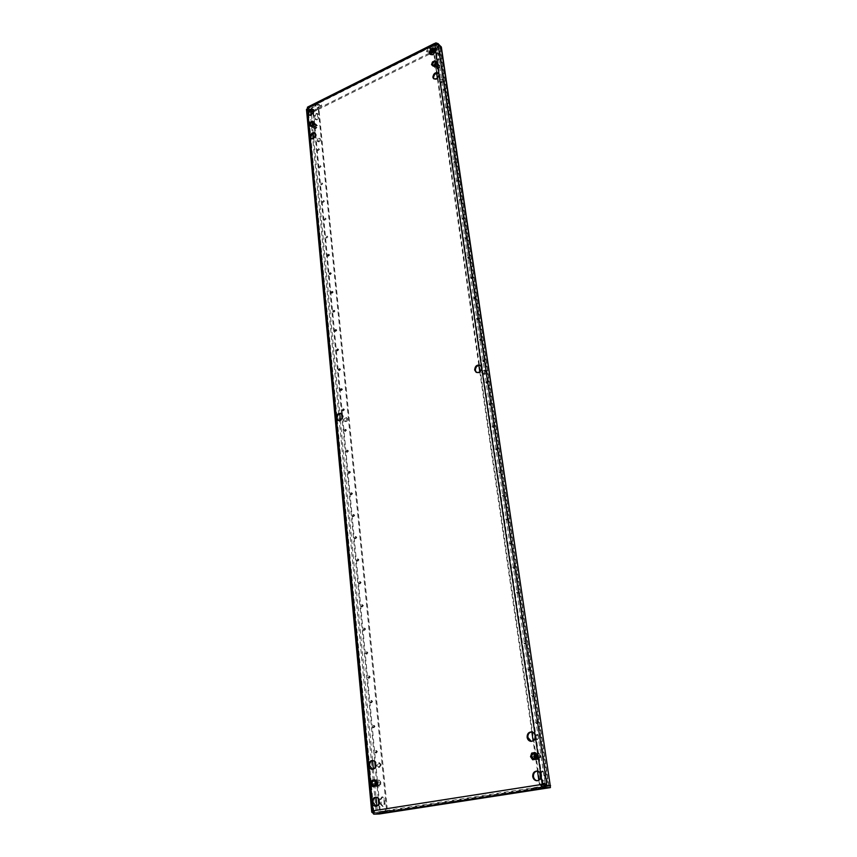 <?xml version="1.0" encoding="UTF-8"?>
<svg xmlns="http://www.w3.org/2000/svg" width="857" height="857" viewBox="0 0 857 857"><rect width="100%" height="100%" fill="white"/><g stroke="black" fill="none" stroke-linecap="round" stroke-linejoin="round"><path stroke-width="0.64" stroke-dasharray="4.29 3.21" d="M502.941 495.614L503.488 496.364L504.88 495.057L504.345 494.318L502.941 495.614M502.245 495.325L502.791 496.074L504.184 494.768L503.648 494.018L502.245 495.325M499.535 472.357L500.049 473.075L501.463 471.789L500.959 471.071L499.535 472.357M498.849 472.046L499.352 472.764L500.767 471.468L500.263 470.75L498.849 472.046M509.904 543.231L510.526 544.045L511.886 542.717L511.265 541.903L509.904 543.231M509.208 542.984L509.829 543.799L511.19 542.46L510.568 541.656L509.208 542.984M506.401 519.235L506.98 520.017L508.362 518.699L507.783 517.917L506.401 519.235M505.694 518.967L506.283 519.749L507.655 518.421L507.076 517.649L505.694 518.967M489.647 404.697L490.065 405.34L491.511 404.086L491.093 403.443L489.647 404.697M488.951 404.322L489.379 404.965L490.825 403.711L490.408 403.069L488.951 404.322M486.444 382.822L486.84 383.433L488.297 382.19L487.901 381.579L486.444 382.822M485.758 382.426L486.155 383.047L487.612 381.804L487.215 381.194L485.758 382.426M496.192 449.454L496.664 450.15L498.099 448.875L497.617 448.179L496.192 449.454M495.496 449.122L495.978 449.818L497.403 448.532L496.931 447.847L495.496 449.122M492.893 426.904L493.343 427.568L494.778 426.304L494.328 425.64L492.893 426.904M492.197 426.55L492.646 427.215L494.093 425.95L493.643 425.286L492.197 426.55M532.197 695.595L533.108 696.602L534.297 695.188L533.375 694.181L532.197 695.595M531.479 695.498L532.401 696.505L533.579 695.091L532.668 694.084L531.479 695.498M528.33 669.156L529.187 670.131L530.408 668.728L529.551 667.753L528.33 669.156M527.623 669.028L528.48 670.003L529.701 668.599L528.844 667.624L527.623 669.028M536.128 722.483L537.103 723.522L538.25 722.097L537.275 721.058L536.128 722.483M535.411 722.408L536.386 723.447L537.532 722.023L536.568 720.983L535.411 722.408M517.092 592.391L517.81 593.258L519.117 591.898L518.41 591.03L517.092 592.391M516.396 592.187L517.103 593.055L518.41 591.694L517.703 590.827L516.396 592.187M513.472 567.613L514.136 568.459L515.475 567.109L514.811 566.273L513.472 567.613M512.775 567.388L513.429 568.223L514.768 566.884L514.114 566.038L512.775 567.388M524.527 643.146L525.33 644.089L526.584 642.696L525.78 641.764L524.527 643.146M523.82 642.996L524.623 643.928L525.877 642.546L525.073 641.604L523.82 642.996M520.777 617.565L521.538 618.465L522.813 617.094L522.063 616.194L520.777 617.565M520.07 617.383L520.831 618.293L522.117 616.911L521.356 616.012L520.07 617.383M357.23 560.36L357.808 561.142L358.933 559.889L358.365 559.107L357.23 560.36M356.437 560.146L357.015 560.928L358.151 559.675L357.573 558.893L356.437 560.146M355.087 537.982L355.634 538.742L356.78 537.5L356.233 536.739L355.087 537.982M354.295 537.746L354.841 538.507L355.998 537.264L355.451 536.503L354.295 537.746M361.611 606.124L362.243 606.949L363.347 605.685L362.715 604.849L361.611 606.124M360.808 605.942L361.45 606.777L362.554 605.503L361.911 604.667L360.808 605.942M359.404 583.071L360.015 583.885L361.129 582.621L360.518 581.807L359.404 583.071M358.601 582.878L359.212 583.681L360.336 582.417L359.726 581.614L358.601 582.878M348.842 472.764L349.313 473.45L350.492 472.239L350.031 471.554L348.842 472.764M348.06 472.475L348.531 473.16L349.72 471.95L349.249 471.254L348.06 472.475M346.817 451.639L347.267 452.314L348.456 451.103L348.017 450.428L346.817 451.639M346.046 451.339L346.496 452.003L347.685 450.793L347.246 450.129L346.046 451.339M352.977 515.935L353.491 516.664L354.659 515.432L354.134 514.693L352.977 515.935M352.184 515.678L352.709 516.417L353.877 515.175L353.352 514.446L352.184 515.678M350.888 494.189L351.391 494.907L352.559 493.675L352.066 492.968L350.888 494.189M350.117 493.921L350.609 494.628L351.777 493.407L351.284 492.689L350.117 493.921M375.57 751.953L376.427 752.949L377.401 751.621L376.544 750.636L375.57 751.953M374.745 751.921L375.612 752.907L376.587 751.578L375.73 750.593L374.745 751.921M373.159 726.715L373.973 727.679L374.97 726.361L374.155 725.397L373.159 726.715M372.334 726.65L373.159 727.614L374.155 726.297L373.341 725.333L372.334 726.65M366.121 653.259L366.828 654.148L367.889 652.852L367.192 651.973L366.121 653.259M365.318 653.13L366.025 654.009L367.085 652.723L366.378 651.834L365.318 653.13M363.85 629.52L364.525 630.377L365.607 629.092L364.932 628.235L363.85 629.52M363.047 629.359L363.722 630.216L364.803 628.931L364.129 628.074L363.047 629.359M370.77 701.851L371.552 702.794L372.57 701.476L371.799 700.544L370.77 701.851M369.956 701.765L370.738 702.697L371.756 701.39L370.985 700.458L369.956 701.765M368.435 677.373L369.174 678.283L370.213 676.976L369.474 676.077L368.435 677.373M367.621 677.266L368.36 678.176L369.41 676.869L368.66 675.959L367.621 677.266M344.825 430.814L345.253 431.457L346.453 430.257L346.024 429.614L344.825 430.814M344.053 430.493L344.482 431.135L345.682 429.935L345.264 429.293L344.053 430.493M467.065 237.71L465.587 238.889L467.065 237.71M466.39 237.207L464.912 238.385L466.39 237.207M469.968 257.464L468.49 258.643L469.69 256.971L469.968 257.464M469.293 256.971L467.815 258.161L467.536 257.668L469.015 256.489L469.293 256.971M461.377 199.038L459.898 200.206L461.377 199.038M460.712 198.513L459.234 199.681L460.712 198.513M464.205 218.235L462.726 219.413L464.205 218.235M463.53 217.721L462.052 218.889L463.53 217.721M478.934 318.45L477.456 319.661L477.124 319.115L478.602 317.904L478.934 318.45M478.249 318.011L476.771 319.222L476.438 318.675L477.917 317.465L478.249 318.011M482.009 339.383L480.531 340.604L480.188 340.036L481.655 338.815L482.009 339.383M481.323 338.954L479.856 340.175L479.502 339.608L480.97 338.397L481.323 338.954M472.914 277.497L471.425 278.686L471.136 278.182L472.614 276.993L472.914 277.497M472.239 277.025L470.75 278.214L470.461 277.711L471.939 276.522L472.239 277.025M475.903 297.829L474.424 299.029L474.103 298.504L475.592 297.304L475.903 297.829M475.217 297.368L473.739 298.568L473.428 298.043L474.907 296.843L475.217 297.368M447.847 106.975L446.39 108.111L447.847 106.975M447.193 106.386L445.726 107.521L447.193 106.386M445.254 89.31L443.797 90.435L445.254 89.31M444.601 88.7L443.144 89.835L444.601 88.7M455.86 161.448L454.381 162.605L455.86 161.448M455.196 160.891L453.717 162.048L455.196 160.891M458.602 180.109L457.124 181.277L458.602 180.109M457.938 179.574L456.46 180.731L457.938 179.574M450.482 124.886L449.014 126.022L450.482 124.886M449.829 124.297L448.361 125.443L449.829 124.297M453.149 143.044L451.682 144.19L453.149 143.044M452.496 142.466L451.018 143.622L452.496 142.466M331.359 273.544L330.116 274.679L329.827 274.176L331.07 273.04L331.359 273.544M330.62 273.104L329.377 274.24L329.088 273.737L330.331 272.601L330.62 273.104M333.159 292.216L331.916 293.351L332.859 291.691L333.159 292.216M332.409 291.787L331.166 292.933L330.866 292.408L332.109 291.273L332.409 291.787M327.835 236.939L326.581 238.064L327.835 236.939M327.095 236.468L325.853 237.603L327.095 236.468M329.581 255.118L328.338 256.254L328.06 255.761L329.313 254.636L329.581 255.118M328.842 254.668L327.599 255.793L327.331 255.311L328.574 254.186L328.842 254.668M338.697 349.752L337.465 350.92L337.122 350.352L338.354 349.185L338.697 349.752M337.947 349.367L336.715 350.534L336.362 349.967L337.594 348.799L337.947 349.367M340.593 369.463L339.372 370.642L339.008 370.053L340.229 368.885L340.593 369.463M339.843 369.099L338.611 370.267L338.247 369.678L339.479 368.51L339.843 369.099M334.98 311.134L333.737 312.28L334.669 310.598L334.98 311.134M334.23 310.716L332.987 311.873L332.677 311.337L333.919 310.191L334.23 310.716M336.822 330.309L335.59 331.477L335.258 330.92L336.49 329.763L336.822 330.309M336.073 329.913L334.841 331.07L334.509 330.523L335.74 329.367L336.073 329.913M319.415 149.504L318.161 150.596L319.415 149.504M318.697 148.979L317.444 150.082L318.697 148.979M324.396 201.288L323.153 202.391L324.396 201.288M323.667 200.795L322.425 201.909L323.667 200.795M326.099 218.996L324.857 220.11L326.099 218.996M325.371 218.514L324.128 219.638L325.371 218.514M321.054 166.547L319.811 167.64L321.054 166.547M320.336 166.033L319.083 167.136L320.336 166.033M322.714 183.805L321.471 184.908L322.714 183.805M321.986 183.302L320.743 184.405L321.986 183.302M342.521 389.453L341.3 390.631L340.915 390.021L342.136 388.842L342.521 389.453M341.761 389.099L340.54 390.278L340.154 389.667L341.375 388.489L341.761 389.099M485.126 360.626L483.659 361.858L483.294 361.268L484.751 360.036L485.126 360.626M484.441 360.219L482.973 361.45L482.609 360.861L484.076 359.629L484.441 360.219M344.471 409.71L343.261 410.899L342.854 410.278L344.075 409.089L344.471 409.71M343.711 409.378L342.5 410.567L342.093 409.935L343.303 408.746L343.711 409.378M441.173 82.058L439.352 81.265L440.723 78.919L442.266 79.005L442.598 79.69L441.173 82.058M443.251 80.301C442.908 82.304 441.933 83.054 440.348 82.561L440.005 81.865C440.348 79.862 441.323 79.112 442.919 79.615L443.251 80.301M535.111 735.37L536.836 734.588L538.839 736.699L537.028 739.548L534.961 738.52M535.271 736.881L537.553 734.653L539.556 736.752L537.318 739.623L535.271 737.041M483.712 373.802L482.384 373.695L481.613 372.484L483.144 369.924L484.537 370.02L485.308 371.22L483.712 373.802M485.983 371.617C485.801 373.663 484.826 374.488 483.069 374.091L482.298 372.881C482.491 370.845 483.466 370.02 485.223 370.417L485.983 371.617M345.532 421.248L344.535 421.237L343.7 419.962L345.167 417.541L346.121 417.573L346.946 418.837L345.532 421.248M347.717 419.18C347.546 420.958 346.742 421.751 345.296 421.569L344.471 420.294C344.632 418.516 345.446 417.713 346.892 417.905L347.717 419.18M318.558 141.223L316.94 140.419L318.268 138.191L319.436 138.223L319.843 139.016L318.558 141.223M320.561 139.541C320.272 141.319 319.436 142.048 318.065 141.737L317.658 140.944C317.958 139.166 318.783 138.438 320.154 138.759L320.561 139.541M378.858 767.401L376.769 765.419L378.698 762.751L380.454 764.765L378.858 767.401M381.279 764.787L379.362 767.443L377.594 765.44L379.522 762.784L381.279 764.787M376.137 797.214L376.555 797.181C378.526 797.364 379.705 798.692 380.101 801.145C380.112 804.155 378.944 805.859 376.587 806.255L376.169 806.223M372.838 760.491L373.256 760.48C375.109 760.716 376.212 761.991 376.577 764.294C376.555 767.347 375.345 769.04 372.924 769.361L372.506 769.318M531.801 731.953L532.154 731.964C534.2 732.307 535.464 733.635 535.946 735.97C536.032 739.355 534.618 741.176 531.704 741.423L531.34 741.38M312.976 109.632L314.091 111.281C313.512 114.634 311.937 116.027 309.377 115.427L309.045 115.106M315.183 133.135L316.34 134.849C315.783 138.213 314.208 139.605 311.616 139.027L311.295 138.705M438.677 73.327L439.684 74.891C439.009 78.694 437.177 80.129 434.156 79.198L433.867 78.844M341.3 413.567L343.261 416.106C342.939 419.48 341.407 421.001 338.676 420.658L338.301 420.455M537.178 771.086L537.543 771.075C539.749 771.343 541.131 772.735 541.667 775.264C541.795 778.563 540.456 780.406 537.65 780.77L537.285 780.748M480.552 365.51L482.352 367.953C481.988 371.842 480.145 373.416 476.824 372.677L476.492 372.452M435.163 48.999L436.127 50.499C435.442 54.28 433.61 55.716 430.632 54.784L430.343 54.43M548.019 785.89L542.256 786.972L542.984 786.972L540.167 784.541L434.36 53.562L435.892 50.981L440.177 48.849L441.376 47.156M539.91 772.746L542.01 770.968L544.174 773.153L544.913 778.21L542.802 781.102L540.51 778.317M437.863 59.304L436.374 59.197L435.602 55.469L436.963 53.145L438.505 53.22L439.266 56.948L437.863 59.304M435.506 50.22L439.523 48.217L548.009 785.837M540.167 784.541L539.449 784.53L538.828 780.234M537.521 771.15L533.14 740.834M531.854 731.964L479.802 371.863M478.859 365.35L437.349 78.105M436.642 73.22L433.813 53.659M539.449 784.53L542.256 786.972M306.431 108.85L310.213 111.753L313.544 111.892L317.358 109.985L318.697 110.007L319.115 110.842L387.214 808.44L385.382 811.408L379.555 812.2L378.783 804.037M382.618 806.373L380.487 804.305L380.037 799.57L381.901 796.892L383.775 798.97L384.225 803.705L382.618 806.373M316.447 119.23L314.84 118.47L314.562 115.491L315.869 113.285L317.433 114.067L317.722 117.045L316.447 119.23M313.383 111.067L315.558 109.985L313.298 110.317M313.341 121.951L314.573 123.322L313.705 125.733L311.605 126.772L310.373 125.39L311.241 122.98L313.341 121.951L312.623 121.405L310.523 122.444L309.656 124.854L310.877 126.225L312.976 125.197L313.855 122.776L312.623 121.405M433.363 62.775L435.72 61.608L437.177 62.989L436.288 65.528L433.931 66.685L432.474 65.303L433.363 62.775L432.71 62.143L431.81 64.682L433.267 66.064L435.624 64.907L436.524 62.368L435.056 60.986L432.71 62.143M376.437 785.944L373.727 786.394L372.099 783.662L373.17 780.491L375.869 780.031L377.508 782.752L376.437 785.944L375.602 785.944L376.673 782.741L375.034 780.02L372.334 780.481L371.263 783.662L372.891 786.394L375.602 785.944M533.6 759.602L531.597 756.71L532.7 753.303L535.818 752.767L537.842 755.66L536.728 759.077L532.872 759.57L536.011 759.045L537.114 755.617L535.089 752.725L531.972 753.26L530.858 756.677L532.872 759.57M373.609 810.711L374.455 810.69L373.738 809.983L372.891 810.004M307.481 108.625L308.199 109.182L308.638 108.421L307.92 107.875M434.724 44.885L308.606 107.971L307.845 108.7L310.17 110.467M307.363 107.264L307.845 108.7L435.849 44.596M433.824 51.977L441.216 48.303L441.066 47.274L437.081 43.386M311.412 111.41L312.612 112.331L430.085 53.841M312.612 112.331L312.516 111.346L441.066 47.274M430.043 52.588L426.711 51.741L427.793 50.22L433.631 46.985C435.752 46.235 437.134 46.546 437.756 47.906L435.506 50.199M311.702 109.589L312.462 107.596L318.14 105.057L321.632 105.872L315.547 109.964L316.651 109.439L317.358 109.985M436.481 44.178L441.216 48.303M312.516 111.346L307.749 107.703L436.738 43.054M430.482 51.281L426.572 50.713L427.654 49.203L433.492 45.957C435.613 45.217 436.984 45.528 437.606 46.878L435.281 49.213M315.569 105.154L318.043 104.072L321.536 104.886L315.462 108.978C313.341 109.664 311.959 109.342 311.337 108.003L315.172 105.197L315.655 106.15M318.504 108.325L318.408 107.371M542.867 783.502L435.399 45.517L436.524 44.382M437.991 43.546L436.909 44.093L439.952 47.049L439.523 48.217M374.027 812.232L374.455 810.69L542.245 784.498M373.727 814.15L373.545 812.286M550.183 785.901L379.18 812.404L379.33 813.989M539.696 787.412L531.222 788.376L545.855 786.319L539.696 787.412L539.878 788.622M383.679 811.151L391.21 810.304L378.055 812.115L383.679 811.151L383.829 812.747M387.01 811.065L387.128 812.254L387.01 811.065M545.395 785.869L373.588 812.554L379.18 812.404M372.302 812.715L306.87 109.203L308.199 109.182L373.738 809.983L373.149 810.144M373.502 812.479L379.555 812.2M373.341 810.315L307.824 108.732L310.138 110.499M373.459 812.682L385.382 811.408M542.984 786.972L549.808 785.901M548.052 786.073L548.919 785.89M439.92 57.58C439.566 59.572 438.591 60.322 437.027 59.819L436.256 56.091C436.62 54.098 437.584 53.348 439.148 53.852L439.92 57.58L439.266 56.948M540.596 773.957L542.727 770.989L544.891 773.175L545.63 778.22L543.52 781.113L541.313 778.906L540.981 776.581M319.115 110.842L317.979 109.46L316.651 109.439M318.397 110.296L386.389 808.462L387.214 808.44M384.557 811.429L386.389 808.462M380.862 799.56L382.725 796.892L384.6 798.96L385.061 803.695L383.208 806.373L381.322 804.284L380.862 799.56L380.037 799.57M318.429 117.58C318.129 119.359 317.294 120.087 315.944 119.766L315.269 116.027C315.569 114.26 316.404 113.531 317.765 113.852L318.429 117.58L317.722 117.045M536.728 759.077L536.011 759.045M531.597 756.71L530.858 756.677M532.7 753.303L531.972 753.26M535.818 752.767L535.089 752.725M537.842 755.66L537.114 755.617M377.508 782.752L376.673 782.741M373.727 786.394L372.891 786.394M372.099 783.662L371.263 783.662M373.17 780.491L372.334 780.481M375.869 780.031L375.034 780.02M432.474 65.303L431.81 64.682M435.72 61.608L435.056 60.986M437.177 62.989L436.524 62.368M436.288 65.528L435.624 64.907M433.931 66.685L433.267 66.064M311.241 122.98L310.523 122.444M314.573 123.322L313.855 122.776M313.705 125.733L312.976 125.197L310.898 126.161L309.709 124.822L310.555 122.476L312.601 121.469L313.801 122.808L312.944 125.154L316.64 127.918L317.486 125.54L312.601 121.469M311.605 126.772L310.877 126.225M310.373 125.39L309.656 124.854M315.397 128.411L314.765 126.782L316.458 125.465C317.615 126.611 317.261 127.586 315.397 128.411M315.333 128.089L314.798 126.697L316.576 125.711L315.333 128.089M313.437 126.675L314.69 124.297L313.437 126.675M314.337 123.762C312.644 124.308 312.119 125.293 312.773 126.729L313.201 126.9C314.894 126.354 315.419 125.368 314.765 123.922L314.337 123.762M316.287 124.244L314.251 125.251L313.405 127.586L315.226 128.882C313.737 127.372 314.198 126.097 316.619 125.026L317.572 125.979L315.237 128.85L316.64 127.918M310.823 126.375L309.377 124.811M309.527 124.918L310.298 122.251M310.448 122.358L312.676 121.255M314.251 125.251L310.555 122.476M317.486 125.583L313.801 122.808M314.605 128.925L310.898 126.161M313.405 127.586L309.709 124.822M378.162 785.194C376.63 782.87 377.059 781.573 379.469 781.305C381.001 783.63 380.562 784.926 378.162 785.194M378.087 784.894C376.834 783.384 377.026 782.237 378.676 781.455L379.201 781.595C380.454 783.105 380.262 784.251 378.623 785.033L378.087 784.894M375.355 782.109L377.005 781.573C378.269 783.084 378.076 784.241 376.427 785.023L375.323 784.326M375.034 784.798L376.277 785.462C378.333 784.487 378.58 783.052 377.005 781.156L375.087 781.638M379.662 780.727L380.722 781.948L380.69 784.583L377.958 785.773C375.977 782.752 376.544 781.07 379.662 780.727M379.297 780.159L376.673 780.598L375.634 783.684L377.219 786.33L379.844 785.89L380.883 782.795L379.297 780.159L375.002 780.095L376.598 782.762L375.548 785.869L372.913 786.308L371.327 783.652L372.377 780.545L375.002 780.095M372.827 786.587L370.92 783.684M371.092 783.684L372.067 780.309M372.227 780.309L375.098 779.816M376.673 780.598L372.377 780.545M380.883 782.795L376.598 782.762M379.844 785.89L375.548 785.869M377.219 786.33L372.913 786.308M375.634 783.684L371.327 783.652M537.51 758.445C535.636 755.992 536.086 754.599 538.86 754.278C540.746 756.742 540.296 758.124 537.51 758.445M537.468 758.134C535.936 756.463 536.139 755.242 538.089 754.449L538.614 754.588C540.156 756.238 539.953 757.47 538.014 758.263L537.468 758.134M535.357 754.556L536.718 754.481C538.26 756.142 538.057 757.374 536.118 758.166L535.293 757.877M534.897 758.231L535.989 758.649C538.421 757.642 538.667 756.11 536.739 754.031L534.972 754.171M539.064 753.657C541.506 756.849 540.928 758.659 537.307 759.077C534.875 755.885 535.454 754.074 539.064 753.657M538.774 753.024L535.754 753.549L534.682 756.849L536.632 759.656L539.674 759.141L540.746 755.831L538.774 753.024L535.057 752.821L537.028 755.628L535.946 758.97L532.904 759.473L530.944 756.667L532.026 753.335L535.057 752.821M532.808 759.784L530.526 756.699M530.665 756.71L531.694 753.078M531.843 753.078L535.164 752.521M535.754 753.549L532.026 753.335M540.746 755.831L537.028 755.628M539.674 759.141L535.946 758.97M536.632 759.656L532.904 759.473M534.682 756.849L530.944 756.667M437.434 68.678C436.063 67.542 436.427 66.514 438.527 65.582C439.887 66.717 439.523 67.757 437.434 68.678M437.381 68.324L436.877 68.121L438.313 65.689L438.827 65.903L437.381 68.324M435.656 66.696L435.142 66.492L437.102 64.264L435.656 66.696M436.588 63.622C434.799 64.146 434.199 65.153 434.788 66.664L435.431 66.921C437.22 66.396 437.82 65.389 437.231 63.889L436.588 63.622M438.688 65.121L439.866 66.428L437.263 69.149C435.495 67.671 435.967 66.332 438.688 65.121M438.409 64.254L436.127 65.378L435.26 67.842L437.102 69.171L438.966 68.057L439.834 65.593L435.035 61.051L436.459 62.39L435.592 64.875L433.288 66L431.874 64.65L432.742 62.186L435.035 61.051M433.214 66.225L431.532 64.629M431.66 64.757L432.485 61.94M432.614 62.058L434.981 60.708M435.12 60.826L436.674 62.293M436.127 65.378L432.742 62.186M439.834 65.593L436.459 62.39M438.966 68.057L435.592 64.875M436.674 69.181L433.288 66M435.26 67.842L431.874 64.65M378.248 798.51L375.259 767.101M374.745 761.702L342.039 418.152M341.632 413.835L315.215 136.359M314.894 133.049L312.966 112.749M436.502 44.264L545.416 785.826M548.78 785.848L439.952 47.049M311.477 114.57L313.255 133.349M313.705 138.181L339.768 413.685M340.368 420.059L372.57 760.534M373.373 769.072L376.041 797.235M376.866 806.019L377.476 812.425M310.213 111.753L376.234 812.618M548.759 786.083L440.177 48.849M433.706 52.941L434.36 53.562M435.892 50.981L435.238 50.349M313.544 111.892L380.39 812.179M317.433 114.067L318.14 114.613M314.84 118.47L315.558 119.005M314.562 115.491L315.269 116.027M380.487 804.305L381.322 804.284M383.775 798.97L384.6 798.96M384.225 803.705L385.061 803.695M540.596 778.895L541.313 778.906M544.174 773.153L544.891 773.175M544.913 778.21L545.63 778.22M438.816 53.873L439.47 54.494M436.052 58.544L436.706 59.165M435.602 55.469L436.256 56.091M387.064 812.265L386.914 810.668M384.332 812.693L384.182 811.097M390.085 811.922L389.956 810.593M387.353 812.222L387.235 811.011M387.171 812.661L387.01 811.076M386.903 812.297L386.786 811.118M383.24 812.822L383.122 811.686M379.651 813.379L379.501 811.783M383.325 812.811L383.175 811.215M538.807 788.783L538.625 787.54M539.342 788.697L539.16 787.476M535.7 789.308L535.518 788.022M533.086 789.704L532.84 788.012M536.203 789.222L535.968 787.529M536.503 789.158L536.257 787.465M536.793 789.093L536.557 787.401M541.035 788.44L540.788 786.737M544.109 788.065L543.916 786.758M316.051 106.097L315.965 105.111M315.269 106.193L315.172 105.197M312.462 107.596L312.366 106.6M318.343 108.571L318.247 107.586M318.665 108.111L318.568 107.125M320.743 107.082L320.647 106.086M318.14 105.057L318.043 104.072M315.547 109.964L315.462 108.978M430.503 48.549L430.364 47.531M433.631 46.985L433.492 45.957M430.31 48.806L430.16 47.788M430.107 49.063L429.957 48.046M427.793 50.22L427.654 49.203M430.139 52.138L430.053 51.506M436.459 49.717L436.309 48.699M502.791 496.074L503.488 496.364M499.352 472.764L500.049 473.075M509.829 543.799L510.526 544.045M506.283 519.749L506.98 520.017M489.379 404.965L490.065 405.34M486.155 383.047L486.84 383.433M495.978 449.818L496.664 450.15M492.646 427.215L493.343 427.568M532.401 696.505L533.108 696.602M528.48 670.003L529.187 670.131M536.386 723.447L537.103 723.522M517.103 593.055L517.81 593.258M513.429 568.223L514.136 568.459M524.623 643.928L525.33 644.089M520.831 618.293L521.538 618.465M357.015 560.928L357.808 561.142M354.841 538.507L355.634 538.742M361.45 606.777L362.243 606.949M359.212 583.681L360.015 583.885M348.531 473.16L349.313 473.45M346.496 452.003L347.267 452.314M352.709 516.417L353.491 516.664M350.609 494.628L351.391 494.907M375.612 752.907L376.427 752.949M373.159 727.614L373.973 727.679M366.025 654.009L366.828 654.148M363.722 630.216L364.525 630.377M370.738 702.697L371.552 702.794M368.36 678.176L369.174 678.283M344.482 431.135L345.253 431.457M464.912 238.385L465.587 238.889M467.815 258.161L468.49 258.643M459.234 199.681L459.898 200.206M462.052 218.889L462.726 219.413M476.771 319.222L477.456 319.661M479.856 340.175L480.531 340.604M470.75 278.214L471.425 278.686M473.739 298.568L474.424 299.029M445.726 107.521L446.39 108.111M443.144 89.835L443.797 90.435M453.717 162.048L454.381 162.605M456.46 180.731L457.124 181.277M448.361 125.443L449.014 126.022M451.018 143.622L451.682 144.19M329.377 274.24L330.116 274.679M331.166 292.933L331.916 293.351M325.853 237.603L326.581 238.064M327.599 255.793L328.338 256.254M336.715 350.534L337.465 350.92M338.611 370.267L339.372 370.642M332.987 311.873L333.737 312.28M334.841 331.07L335.59 331.477M317.444 150.082L318.161 150.596M322.425 201.909L323.153 202.391M324.128 219.638L324.857 220.11M319.083 167.136L319.811 167.64M320.743 184.405L321.471 184.908M340.54 390.278L341.3 390.631M482.973 361.45L483.659 361.858M342.5 410.567L343.261 410.899M439.684 81.951L440.348 82.561M536.6 739.559L537.318 739.623M482.384 373.695L483.069 374.091M344.535 421.237L345.296 421.569M317.347 141.212L318.065 141.737M378.537 767.422L379.362 767.443M376.587 806.255L375.752 806.266M372.924 769.361L372.088 769.34M531.704 741.423L530.976 741.369M309.377 115.427L308.649 114.881M311.616 139.027L310.887 138.491M434.156 79.198L433.492 78.587M338.676 420.658L337.894 420.326M537.65 780.77L536.921 780.759M476.824 372.677L476.128 372.27M430.632 54.784L429.978 54.162M434.82 45.335L434.167 44.693M308.724 107.961L308.081 106.868M308.606 107.971L435.11 44.607M436.459 45.003L437.081 44.018M374.648 811.815L374.113 813.293M373.427 809.897L372.388 809.961M307.749 109.546L306.506 109.492M373.138 810.883L307.674 109.342M440.123 47.371L548.951 785.869M542.652 787.005L541.935 786.994M318.697 110.007L317.979 109.46M435.527 49.267L434.874 48.635M480.916 365.682L480.22 365.275M537.543 771.075L536.814 771.054M341.707 413.695L340.925 413.353M439.041 73.595L438.388 72.974M315.58 133.349L314.862 132.814M313.373 109.846L312.655 109.3M532.154 731.964L531.436 731.899M373.256 760.48L372.42 760.448M376.555 797.181L375.72 797.192M315.226 119.23L315.944 119.766M317.047 113.317L317.765 113.852M378.698 762.751L379.522 762.784M381.901 796.892L382.725 796.892M382.383 806.394L383.208 806.373M319.436 138.223L320.154 138.759M346.121 417.573L346.892 417.905M484.537 370.02L485.223 370.417M536.836 734.588L537.553 734.653M542.01 770.968L542.727 770.989M542.802 781.102L543.52 781.113M442.266 79.005L442.919 79.615M436.374 59.197L437.027 59.819M438.505 53.22L439.148 53.852M343.303 408.746L344.075 409.089M484.076 359.629L484.751 360.036M341.375 388.489L342.136 388.842M321.761 182.873L322.489 183.377M320.111 165.615L320.839 166.129M325.124 218.064L325.853 218.535M323.432 200.356L324.16 200.838M318.483 148.582L319.2 149.107M335.74 329.367L336.49 329.763M333.919 310.191L334.669 310.598M339.479 368.51L340.229 368.885M337.594 348.799L338.354 349.185M328.574 254.186L329.313 254.636M326.838 236.007L327.567 236.468M332.109 291.273L332.859 291.691M330.331 272.601L331.07 273.04M452.292 142.08L452.946 142.648M449.636 123.933L450.289 124.511M457.713 179.156L458.377 179.702M454.981 160.484L455.645 161.052M444.429 88.357L445.083 88.957M447.011 106.022L447.665 106.611M474.907 296.843L475.592 297.304M471.939 276.522L472.614 276.993M480.97 338.397L481.655 338.815M477.917 317.465L478.602 317.904M463.283 217.271L463.958 217.785M460.477 198.074L461.141 198.61M469.015 256.489L469.69 256.971M466.133 236.736L466.797 237.239M345.264 429.293L346.024 429.614M368.66 675.959L369.474 676.077M370.985 700.458L371.799 700.544M364.129 628.074L364.932 628.235M366.378 651.834L367.192 651.973M373.341 725.333L374.155 725.397M375.73 750.593L376.544 750.636M351.284 492.689L352.066 492.968M353.352 514.446L354.134 514.693M347.246 450.129L348.017 450.428M349.249 471.254L350.031 471.554M359.726 581.614L360.518 581.807M361.911 604.667L362.715 604.849M355.451 536.503L356.233 536.739M357.573 558.893L358.365 559.107M521.356 616.012L522.063 616.194M525.073 641.604L525.78 641.764M514.114 566.038L514.811 566.273M517.703 590.827L518.41 591.03M536.568 720.983L537.275 721.058M528.844 667.624L529.551 667.753M532.668 694.084L533.375 694.181M493.643 425.286L494.328 425.64M496.931 447.847L497.617 448.179M487.215 381.194L487.901 381.579M490.408 403.069L491.093 403.443M507.076 517.649L507.783 517.917M510.568 541.656L511.265 541.903M500.263 470.75L500.959 471.071M503.648 494.018L504.345 494.318M391.36 811.9L391.21 810.304M378.205 813.7L378.055 812.115M531.469 790.068L531.222 788.376M546.113 788.012L545.855 786.319M321.632 105.872L321.536 104.886M311.434 108.989L311.337 108.003M426.711 51.741L426.572 50.713M437.756 47.906L437.606 46.878M313.094 126.547L314.99 127.95M312.773 126.729L310.609 125.122M314.765 123.922L312.601 122.305M314.69 124.297L316.576 125.711M376.48 781.434L378.676 781.455M376.352 780.984L373.834 780.952M376.277 785.462L373.759 785.451M376.427 785.023L378.623 785.033M536.182 754.353L538.089 754.449M536.075 753.86L533.89 753.742M535.989 758.649L533.804 758.541M536.118 758.166L538.014 758.263M435.142 66.492L436.877 68.121M434.788 66.664L432.806 64.789M437.231 63.889L435.26 62.015M437.102 64.264L438.827 65.903"/><path stroke-width="1.29" d="M534.961 738.52L535.111 735.37M307.32 108.743L306.485 109.439L307.481 108.625L308.649 114.881C311.22 115.481 312.794 114.088 313.373 110.735L312.655 109.3C310.084 108.7 308.509 110.082 307.92 113.445L310.116 136.991L310.887 138.491C313.48 139.08 315.065 137.688 315.622 134.313L314.862 132.814C312.269 132.224 310.684 133.606 310.116 136.991L336.319 417.905L337.894 420.326C340.636 420.669 342.168 419.148 342.479 415.763L340.925 413.353C338.183 412.999 336.651 414.509 336.319 417.905L368.735 765.515C369.099 767.829 370.213 769.115 372.088 769.34C374.509 769.018 375.72 767.326 375.741 764.262C375.377 761.959 374.273 760.695 372.42 760.448C369.988 760.748 368.767 762.441 368.735 765.515L372.163 802.291C372.559 804.766 373.759 806.094 375.752 806.266C378.098 805.869 379.265 804.166 379.265 801.156C378.869 798.703 377.68 797.374 375.72 797.192C373.352 797.567 372.174 799.27 372.163 802.291L372.891 810.004L371.638 811.076L371.734 812.157L373.502 812.479M376.169 806.223L373.009 802.281C372.977 799.517 374.016 797.835 376.137 797.214M372.506 769.318L369.581 765.537C369.56 762.73 370.642 761.048 372.838 760.491M527.13 737.352C527.612 739.709 528.898 741.048 530.976 741.369C533.89 741.123 535.314 739.302 535.218 735.906C534.747 733.571 533.483 732.242 531.436 731.899C528.49 732.114 527.055 733.935 527.13 737.352M531.34 741.38L527.869 737.406C527.751 734.203 529.058 732.381 531.801 731.953M309.045 115.106L308.649 113.992C309.045 110.981 310.48 109.525 312.976 109.632M311.295 138.705L310.845 137.516C311.23 134.495 312.676 133.028 315.183 133.135M432.849 77.269L433.492 78.587C436.513 79.508 438.356 78.073 439.02 74.27L438.388 72.974C435.367 72.031 433.524 73.466 432.849 77.269M433.867 78.844L433.513 77.891C433.985 74.42 435.699 72.899 438.677 73.327M338.301 420.455L337.101 418.237C337.315 415.142 338.719 413.577 341.3 413.567M532.733 776.56C533.279 779.12 534.672 780.523 536.921 780.759C539.728 780.384 541.067 778.552 540.938 775.242C540.403 772.714 539.032 771.321 536.814 771.054C533.986 771.396 532.625 773.228 532.733 776.56M537.285 780.748C535.218 780.341 533.943 778.949 533.472 776.571C533.322 773.453 534.554 771.632 537.178 771.086M474.66 369.978L476.128 372.27C479.449 373.009 481.291 371.435 481.666 367.546L480.22 365.275C476.888 364.514 475.035 366.089 474.66 369.978M476.492 372.452L475.356 370.385C475.614 366.753 477.349 365.125 480.552 365.51M429.368 52.909L429.978 54.162C432.956 55.084 434.788 53.648 435.474 49.867L434.874 48.635C431.896 47.703 430.053 49.128 429.368 52.909M430.343 54.43L430.032 53.541C430.514 50.102 432.217 48.592 435.163 48.999M540.51 778.317L539.91 772.746M433.813 53.659L435.506 50.22M538.828 780.234L537.521 771.15M533.14 740.834L531.854 731.964M479.802 371.863L478.859 365.35M437.349 78.105L436.642 73.22M312.966 112.749L313.383 111.067M545.652 785.087L544.763 785.28L545.416 785.826L546.884 785.59L545.652 785.087C545.727 783.566 544.559 783.03 542.138 783.491L542.867 783.502L542.245 784.498L541.517 784.487C542.127 786.919 543.07 787.808 544.366 787.176L544.516 785.708L550.183 785.901L550.43 787.594L379.33 813.989L373.727 814.15L373.609 810.711L372.891 810.004M434.745 44.875L437.081 44.018L437.07 43.386L435.763 42.861L434.113 44.628L434.745 44.875L542.138 783.491L541.517 784.487L373.609 810.711M307.481 108.625L308.081 106.868L307.363 107.264L307.717 108.164M307.92 107.875L434.231 44.746M435.763 42.861L436.224 44.071L434.724 44.885M436.738 43.054L436.834 43.718M430.085 53.841L433.824 51.977M435.506 50.199L430.043 52.588M313.298 110.317L311.702 109.589M310.17 110.467L311.412 111.41M435.281 49.213L430.482 51.281M544.763 785.28L542.867 783.502M436.524 44.382L437.07 43.386L437.991 43.546L441.376 47.156L550.237 785.623L441.023 46.514M545.416 785.826L548.919 785.89M437.991 43.546L546.884 785.59L550.237 785.623M373.245 813.679L374.027 812.232M542.245 784.498L544.516 785.708M544.366 787.176L545.641 787.572L545.395 785.869M373.727 814.15L545.641 787.572L550.43 787.594M544.163 788.451L531.469 790.068L544.109 788.065M383.325 812.811L391.36 811.9L383.325 812.811M373.149 810.144L373.245 811.975M371.734 812.157L373.491 812.532M310.138 110.499L311.166 111.281L311.477 114.57M372.302 812.715L373.459 812.682M549.808 785.901L550.569 785.665M540.981 776.581L540.596 773.957M312.826 111.346L311.166 111.281M312.173 122.133C310.48 122.69 309.955 123.676 310.609 125.122L311.037 125.283C312.73 124.736 313.255 123.74 312.601 122.305L312.173 122.133M312.912 125.176L310.684 126.268L309.377 124.811L310.298 122.251L312.526 121.148L313.844 122.605L313.062 125.283L310.684 126.268M313.844 122.605L312.526 121.148M313.983 122.712L313.062 125.283M375.323 784.326L375.355 782.109M374.498 781.123L373.834 780.952C371.767 781.927 371.52 783.373 373.095 785.28L373.759 785.451C375.827 784.466 376.062 783.03 374.498 781.123M375.087 781.638L375.034 784.798M375.527 786.105L372.656 786.587L370.92 783.684L372.067 780.309L374.938 779.816L376.673 782.72L375.698 786.105L372.656 786.587M376.673 782.72L374.938 779.816M376.834 782.72L375.698 786.105M535.293 757.877L535.357 754.556M534.564 753.914L533.89 753.742C531.447 754.738 531.19 756.281 533.118 758.37L533.804 758.541C536.236 757.534 536.493 755.992 534.564 753.914M534.972 754.171C533.675 755.456 533.643 756.806 534.897 758.231M535.989 759.216L532.658 759.773L530.526 756.699L531.694 753.078L535.014 752.51L537.168 755.574L536.128 759.227L532.658 759.773M537.168 755.574L535.014 752.51M537.307 755.585L536.128 759.227M434.617 61.747C432.828 62.272 432.217 63.289 432.806 64.789L433.449 65.057C435.238 64.532 435.838 63.514 435.26 62.015L434.617 61.747M435.581 64.864L433.085 66.096L431.532 64.629L432.485 61.94L434.981 60.708L436.534 62.165L435.72 64.993L433.085 66.096M435.72 64.993L436.534 62.165M378.783 804.037L378.248 798.51M375.259 767.101L374.745 761.702M342.039 418.152L341.632 413.835M315.215 136.359L314.894 133.049M435.849 44.596L436.502 44.264M373.534 812.35L373.341 810.315M313.255 133.349L313.705 138.181M339.768 413.685L340.368 420.059M372.57 760.534L373.373 769.072M376.041 797.235L376.866 806.019M539.867 773.85L540.553 773.871M432.924 51.324L432.774 50.306M433.342 51.27L433.192 50.252M432.506 51.366L432.357 50.349M308.07 106.857L434.563 43.418M371.638 811.076L306.485 109.439"/></g></svg>
